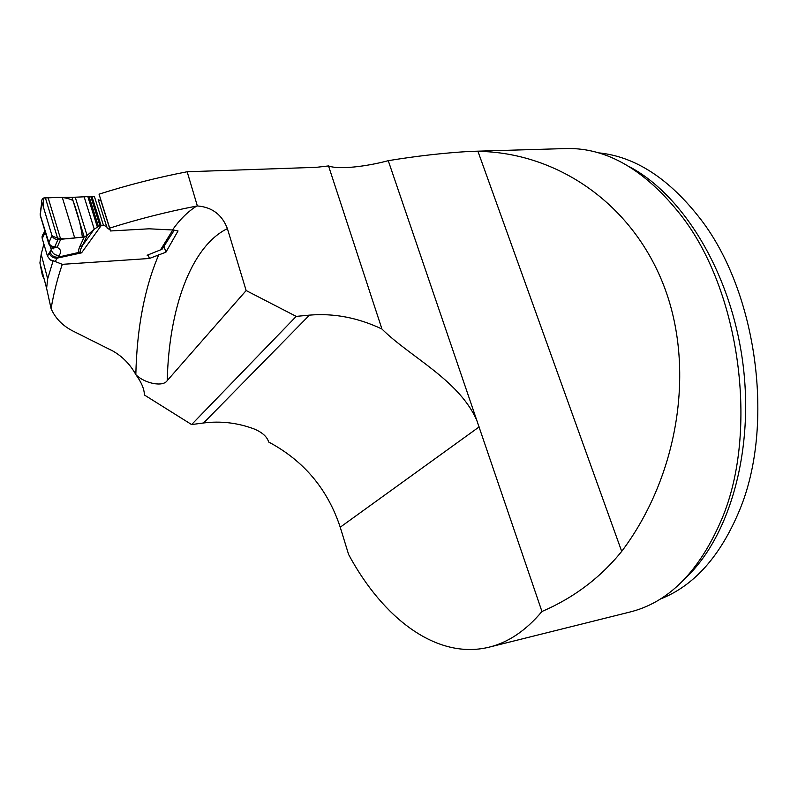<?xml version="1.0" encoding="UTF-8"?>
<svg xmlns="http://www.w3.org/2000/svg" width="798" height="798" viewBox="0 0 798 798"><rect width="100%" height="100%" fill="white"/><g stroke="black" fill="none" stroke-linecap="round" stroke-linejoin="round"><path stroke-width="1.2" d="M144.418 395.01L191.61 424.566L203.58 422.97C220.827 420.825 237.654 422.81 254.063 428.935C262.223 432.336 267.101 436.706 268.677 442.022C303.819 460.765 327.669 489.164 340.227 527.209L348.606 554.49C382.88 618.241 436.496 659.677 488.416 647.338C507.887 642.769 525.732 630.819 541.952 611.497C573.702 597.852 600.286 577.822 621.702 551.398C678.669 475.738 695.866 367.788 663.537 284.946C631.148 201.994 555.568 152.318 477.952 151.371L469.832 151.411C443.678 152.957 416.496 156.039 388.257 160.677C366.89 166.443 338.881 169.934 328.527 165.934L381.943 329.025C358.043 317.694 333.883 313.055 309.474 315.13L296.218 316.387L246.153 290.552L227.4 228.607C222.053 214.662 212.039 207.111 197.355 205.944L196.657 206.074C167.55 211.66 138.563 219.001 109.705 228.098L110.453 230.971L149.126 228.807L172.488 229.974L178.034 230.931L165.914 252.198L149.396 258.482L62.304 264.338C57.626 277.704 53.885 292.447 51.082 308.587C55.401 318.492 62.902 326.083 73.596 331.37L112.797 350.98C122.543 356.556 130.214 364.427 135.83 374.581L135.969 374.811C141.465 382.312 144.278 389.045 144.418 395.01M44.219 279.24L42.394 275.519L39.92 262.911L41.187 254.223L43.88 244.038M110.453 230.971L99.042 194.163C128.288 184.887 157.665 177.415 187.161 171.76L316.427 167.321L328.527 165.934M227.4 228.607C190.752 246.562 168.867 309.185 167.251 380.566C163.191 387.259 144.867 383.549 135.969 374.811M167.251 380.566L246.153 290.552M197.355 205.944L187.161 171.76M296.218 316.387L191.61 424.566M148.288 255.081L149.396 258.482M53.157 260.707L62.304 264.338M53.017 261.106L47.671 278.821L46.613 288.377L51.082 308.587M489.972 646.949L629.233 612.206C668.515 602.699 699.427 571.538 721.951 518.72C758.908 430.99 740.075 290.961 681.163 215.5C645.432 170.154 607.338 147.82 566.869 148.528L564.755 148.588M541.952 611.497L388.257 160.677M476.027 418.691C457.763 379.289 409.254 356.277 381.943 329.025M99.042 194.163L109.705 228.098M164.099 246.662L165.914 252.198M660.205 599.089C694.09 585.872 720.644 556.006 739.856 509.493C774.888 424.805 757.093 292.477 700.853 219.49C669.352 178.652 635.168 156.428 598.281 152.807M48.738 243.769L40.239 215.34M40.967 217.515L40.169 214.343M103.441 225.285L94.344 196.348L75.231 197.206L87.092 235.53L94.234 229.146L99.92 225.644L103.441 225.285L106.752 226.582L107.261 228.447L109.994 229.525L100.927 200.787L98.184 199.65L106.533 226.153M147.141 255.25L162.064 249.255L174.303 230.143M75.231 197.206L45.326 197.635C42.703 197.954 41.526 199.301 41.795 201.685L51.96 235.56C53.017 238.113 55.022 239.43 57.975 239.53L60.698 239.32L57.127 247.38C60.947 249.315 61.606 251.988 59.092 255.42L55.242 261.305M51.96 235.56L43.272 206.622L43.631 198.024L54.234 197.575C61.865 196.946 68.119 197.944 72.987 200.557C77.805 213.665 80.937 225.874 82.394 237.196C72.029 237.814 60.738 241.365 51.96 235.56L48.917 242.702C49.875 245.425 51.85 246.732 54.853 246.622L57.127 247.38L52.229 247.081M41.875 201.984L40.249 215.101L48.917 242.702M40.508 211.29L41.805 201.714M48.08 197.575L60.698 239.32L84.209 236.946L87.092 235.53L82.483 245.565C80.448 249.215 79.82 251.37 80.608 252.018L81.566 252.856L79.77 252.467C78.274 251.929 78.274 250.013 79.76 246.712L84.209 236.946L72 197.375M84.269 197.166L94.234 229.146L82.483 245.565L79.76 246.712M42.224 238.502L42.025 236.826L43.591 233.654L43.79 235.33L42.224 238.502L47.501 256.228L49.097 253.096C50.464 256.407 53.047 258.103 56.848 258.203L81.566 252.856L101.336 225.395M42.025 236.826L42.683 234.831M44.668 231.111L43.591 233.575M54.703 261.325L50.114 259.749L47.501 256.228M49.097 253.096L52.329 248.228L53.915 248.926L53.456 247.609L52.299 247.101M51.97 247.001L52.329 248.198L52.528 247.19M80.608 252.018L57.705 257.235C53.805 257.245 51.212 255.41 49.935 251.729M45.147 231.769L44.508 233.595L44.738 230.393M50.124 245.954L51.301 249.894C52.588 253.584 55.182 255.43 59.092 255.42M50.942 246.512L52.259 247.091L54.853 246.622L57.975 239.53L45.326 197.635M51.461 246.811L49.217 244.846L48.568 242.911M50.114 259.749L50.723 260.158M135.83 374.581C136.917 327.779 144.608 287.709 158.912 254.372M172.488 229.974C179.66 219.689 187.71 211.719 196.657 206.074M309.474 315.13L203.58 422.97M47.671 278.821L41.187 254.223M621.702 551.398L477.952 151.371M629.163 166.612C682.549 194.503 730.15 271.46 742.459 360.167C754.838 448.855 730.05 535.987 686.2 577.393M479.149 426.9L340.227 527.209M160.637 249.714L172.797 229.984M44.508 233.595L43.79 235.33M62.324 197.515L74.693 237.944M87.9 196.827L97.286 226.832M89.127 196.697L98.373 226.233M90.792 196.537L99.92 225.644M91.92 196.438L101.007 225.415M39.92 262.911L46.613 288.377M566.869 148.528L469.832 151.411M43.591 233.654L44.818 230.672M40.199 213.565L40.229 215.33M52.279 247.091L49.217 244.846L48.508 243.021"/></g></svg>
